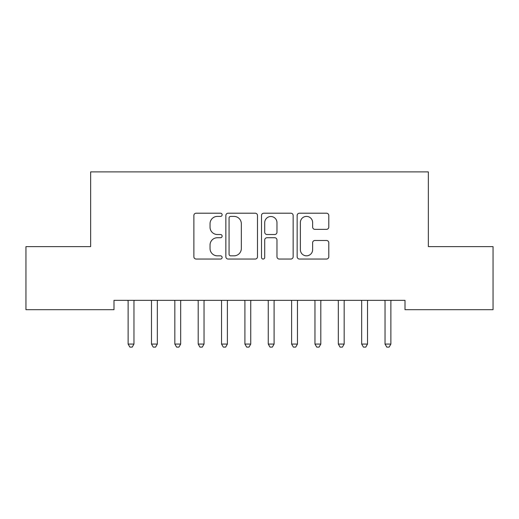 <?xml version="1.0" encoding="UTF-8"?>
<svg xmlns="http://www.w3.org/2000/svg" width="519" height="519" viewBox="0 0 519 519"><rect width="100%" height="100%" fill="white"/><g stroke="black" fill="none" stroke-linecap="round" stroke-linejoin="round"><path stroke-width="0.78" d="M222.132 214.801A1.602 1.602 0 0 0 220.53 213.199L196.169 213.199A2.29 2.29 0 0 0 193.879 215.489L193.879 256.756A2.29 2.29 0 0 0 196.169 259.046L220.53 259.046A1.602 1.602 0 0 0 222.132 257.443A1.602 1.602 0 0 0 220.53 255.835L217.377 255.835A7.337 7.337 0 0 1 210.039 248.504L210.039 245.065A7.337 7.337 0 0 1 217.377 237.728L220.53 237.728A1.602 1.602 0 0 0 222.132 236.119A1.602 1.602 0 0 0 220.53 234.517L217.377 234.517A7.337 7.337 0 0 1 210.039 227.179L210.039 223.741A7.337 7.337 0 0 1 217.377 216.404L220.53 216.404A1.602 1.602 0 0 0 222.132 214.801M326.496 229.359A2.29 2.29 0 0 0 328.787 227.069L328.787 215.489A2.29 2.29 0 0 0 326.496 213.199L299.444 213.199A2.29 2.29 0 0 0 297.153 215.489L297.153 256.756A2.29 2.29 0 0 0 299.444 259.046L326.496 259.046A2.29 2.29 0 0 0 328.787 256.756L328.787 242.769A2.29 2.29 0 0 0 326.496 240.479L314.923 240.479A2.29 2.29 0 0 0 312.626 242.769L312.626 249.704A6.131 6.131 0 0 1 306.495 255.835A6.131 6.131 0 0 1 300.365 249.704L300.365 222.541A6.131 6.131 0 0 1 306.495 216.404A6.131 6.131 0 0 1 312.626 222.541L312.626 227.069A2.29 2.29 0 0 0 314.923 229.359L326.496 229.359M405.002 300.345L113.998 300.345L113.998 309.687L25.95 309.687L25.95 246.629L90.643 246.629L90.643 171.893L428.357 171.893L428.357 246.629L493.05 246.629L493.05 309.687L405.002 309.687L405.002 300.345M257.495 215.489A2.29 2.29 0 0 0 255.199 213.199L228.152 213.199A2.29 2.29 0 0 0 225.856 215.489L225.856 256.756A2.29 2.29 0 0 0 228.152 259.046L255.199 259.046A2.29 2.29 0 0 0 257.495 256.756L257.495 215.489M263.801 213.199L290.848 213.199A2.29 2.29 0 0 1 293.144 215.489L293.144 256.756A2.29 2.29 0 0 1 290.848 259.046L279.274 259.046A2.29 2.29 0 0 1 276.977 256.756L276.977 240.018A2.29 2.29 0 0 0 274.687 237.728L267.006 237.728A2.29 2.29 0 0 0 264.716 240.018L264.716 257.443A1.602 1.602 0 0 1 263.114 259.046A1.602 1.602 0 0 1 261.505 257.443L261.505 215.489A2.29 2.29 0 0 1 263.801 213.199M230.67 216.404A1.602 1.602 0 0 0 229.067 218.012L229.067 254.232A1.602 1.602 0 0 0 230.67 255.835L233.998 255.835A7.337 7.337 0 0 0 241.335 248.504L241.335 223.741A7.337 7.337 0 0 0 233.998 216.404L230.67 216.404M276.977 222.651A6.131 6.131 0 0 0 270.847 216.52A6.131 6.131 0 0 0 264.716 222.651L264.716 232.227A2.29 2.29 0 0 0 267.006 234.517L274.687 234.517A2.29 2.29 0 0 0 276.977 232.227L276.977 222.651M127.959 300.689A2.336 2.336 -179.2 0 1 128.128 301.565A2.336 2.336 179.5 0 0 127.959 300.689L127.823 300.345M134.272 300.345L134.136 300.689A2.336 2.336 179.5 0 0 133.967 301.565L133.967 344.071L128.128 344.071L128.128 301.565M133.967 344.071L132.215 347.107L129.88 347.107L128.128 344.071M151.314 300.689A2.336 2.336 -179.2 0 1 151.483 301.565A2.336 2.336 179.5 0 0 151.314 300.689L151.178 300.345M174.669 300.689A2.336 2.336 -179.2 0 1 174.838 301.565A2.336 2.336 179.5 0 0 174.669 300.689L174.533 300.345M157.627 300.345L157.491 300.689A2.336 2.336 179.5 0 0 157.322 301.565L157.322 344.071L151.483 344.071L151.483 301.565M157.322 344.071L155.57 347.107L153.235 347.107L151.483 344.071M180.982 300.345L180.846 300.689A2.336 2.336 179.5 0 0 180.677 301.565L180.677 344.071L174.838 344.071L174.838 301.565M180.677 344.071L178.925 347.107L176.59 347.107L174.838 344.071M198.024 300.689A2.336 2.336 -179.2 0 1 198.193 301.565A2.336 2.336 179.5 0 0 198.024 300.689L197.888 300.345M221.379 300.689A2.336 2.336 -179.2 0 1 221.548 301.565A2.336 2.336 179.5 0 0 221.379 300.689L221.243 300.345M204.337 300.345L204.201 300.689A2.336 2.336 179.5 0 0 204.032 301.565L204.032 344.071L198.193 344.071L198.193 301.565M204.032 344.071L202.28 347.107L199.945 347.107L198.193 344.071M227.692 300.345L227.556 300.689A2.336 2.336 179.5 0 0 227.387 301.565L227.387 344.071L221.548 344.071L221.548 301.565M227.387 344.071L225.635 347.107L223.3 347.107L221.548 344.071M244.734 300.689A2.336 2.336 -179.2 0 1 244.903 301.565A2.336 2.336 179.5 0 0 244.734 300.689L244.598 300.345M251.047 300.345L250.911 300.689A2.336 2.336 179.5 0 0 250.742 301.565L250.742 344.071L244.903 344.071L244.903 301.565M250.742 344.071L248.99 347.107L246.655 347.107L244.903 344.071M268.089 300.689A2.336 2.336 -179.2 0 1 268.258 301.565A2.336 2.336 179.5 0 0 268.089 300.689L267.953 300.345M274.402 300.345L274.266 300.689A2.336 2.336 179.5 0 0 274.097 301.565L274.097 344.071L268.258 344.071L268.258 301.565M274.097 344.071L272.345 347.107L270.01 347.107L268.258 344.071M291.444 300.689A2.336 2.336 -179.2 0 1 291.613 301.565A2.336 2.336 179.5 0 0 291.444 300.689L291.308 300.345M297.757 300.345L297.621 300.689A2.336 2.336 179.5 0 0 297.452 301.565L297.452 344.071L291.613 344.071L291.613 301.565M297.452 344.071L295.7 347.107L293.365 347.107L291.613 344.071M314.799 300.689A2.336 2.336 -179.2 0 1 314.968 301.565A2.336 2.336 179.5 0 0 314.799 300.689L314.663 300.345M321.112 300.345L320.976 300.689A2.336 2.336 179.5 0 0 320.807 301.565L320.807 344.071L314.968 344.071L314.968 301.565M320.807 344.071L319.055 347.107L316.72 347.107L314.968 344.071M338.154 300.689A2.336 2.336 -179.2 0 1 338.323 301.565A2.336 2.336 179.5 0 0 338.154 300.689L338.018 300.345M344.467 300.345L344.331 300.689A2.336 2.336 179.5 0 0 344.162 301.565L344.162 344.071L338.323 344.071L338.323 301.565M344.162 344.071L342.41 347.107L340.075 347.107L338.323 344.071M361.509 300.689A2.336 2.336 -179.2 0 1 361.678 301.565A2.336 2.336 179.5 0 0 361.509 300.689L361.373 300.345M367.822 300.345L367.686 300.689A2.336 2.336 179.5 0 0 367.517 301.565L367.517 344.071L361.678 344.071L361.678 301.565M367.517 344.071L365.765 347.107L363.43 347.107L361.678 344.071M384.864 300.689A2.336 2.336 -179.2 0 1 385.033 301.565A2.336 2.336 179.5 0 0 384.864 300.689L384.728 300.345M391.177 300.345L391.041 300.689A2.336 2.336 179.5 0 0 390.872 301.565L390.872 344.071L385.033 344.071L385.033 301.565M390.872 344.071L389.12 347.107L386.785 347.107L385.033 344.071"/></g></svg>
